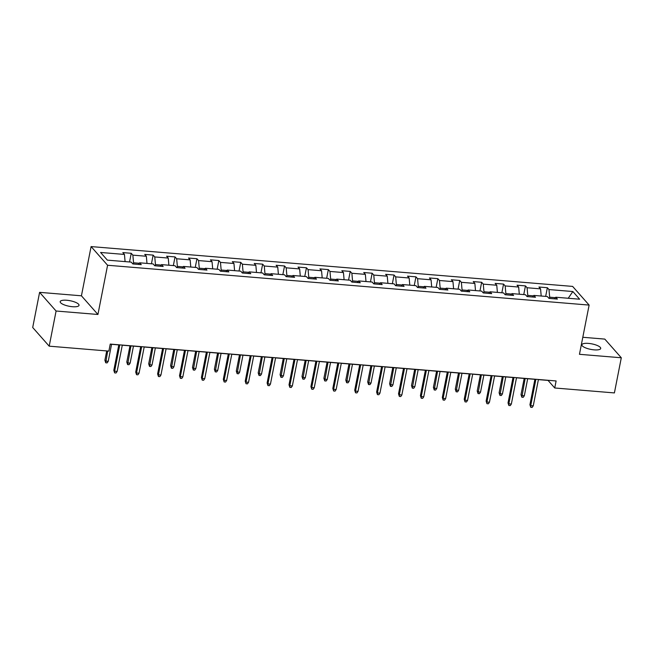 <?xml version="1.0" encoding="UTF-8"?>
<svg xmlns="http://www.w3.org/2000/svg" width="654" height="654" viewBox="0 0 654 654"><rect width="100%" height="100%" fill="white"/><g stroke="black" fill="none" stroke-linecap="round" stroke-linejoin="round"><path stroke-width="0.98" d="M72.455 306.71A9.589 2.804 11.1 0 0 79.02 305.328A9.589 2.804 11.1 0 0 66.749 300.251A9.589 2.804 11.1 0 0 60.193 301.633A9.589 2.804 11.1 0 0 72.455 306.71M594.143 349.857A9.589 2.804 11.1 0 0 600.707 348.476A9.589 2.804 11.1 0 0 588.436 343.399A9.589 2.804 11.1 0 0 581.88 344.789A9.589 2.804 11.1 0 0 594.143 349.857M39.6 292.346L56.089 311.018L97.928 314.476L81.431 295.804L39.6 292.346L32.7 327.499L49.197 346.17L108.858 351.108L110.24 344.078L556.113 380.955L554.739 387.986L614.4 392.923L621.3 357.771L604.803 339.099L582.804 337.276M81.431 295.804L91.094 246.583L572.626 286.411L589.123 305.083L107.583 265.254L91.094 246.583M572.855 291.529L548.984 289.558L547.357 287.719L538.937 287.016L540.564 288.864L527.083 287.744L525.456 285.904L517.036 285.209L518.663 287.049L505.182 285.937L503.555 284.089L495.135 283.395L496.762 285.242L483.281 284.122L481.655 282.283L473.234 281.588L474.861 283.427L461.381 282.315L459.754 280.468L451.334 279.773L452.96 281.612L439.48 280.501L437.853 278.661L429.433 277.958L431.06 279.806L417.579 278.686L415.952 276.846L407.532 276.151L409.159 277.991L395.678 276.879L394.051 275.032L385.631 274.337L387.258 276.176L373.777 275.064L372.151 273.225L363.73 272.53L365.357 274.369L351.877 273.258L350.25 271.41L341.829 270.715L343.456 272.554L329.976 271.443L328.349 269.603L319.929 268.9L321.555 270.748L308.075 269.628L306.448 267.788L298.028 267.094L299.655 268.933L286.174 267.821L284.547 265.974L276.127 265.279L277.754 267.118L264.273 266.006L262.646 264.167L254.226 263.472L255.853 265.311L242.372 264.2L240.746 262.352L232.325 261.657L233.952 263.497L220.472 262.385L218.845 260.545L210.424 259.842L212.051 261.69L198.571 260.57L196.944 258.731L188.524 258.036L190.15 259.875L176.67 258.763L175.043 256.916L166.623 256.221L168.25 258.06L154.769 256.948L153.142 255.109L144.722 254.414L146.349 256.254L132.868 255.142L131.241 253.294L122.821 252.599L124.448 254.439L100.585 252.469L107.362 260.137L131.225 262.115L132.852 263.954L141.272 264.649L139.645 262.81L153.126 263.922L154.753 265.761L163.173 266.464L161.546 264.617L175.027 265.737L176.654 267.576L185.074 268.271L183.447 266.431L196.928 267.543L198.554 269.391L206.975 270.086L205.348 268.246L218.828 269.358L220.455 271.197L228.875 271.901L227.249 270.053L240.729 271.173L242.356 273.012L250.776 273.707L249.149 271.868L262.63 272.98L264.257 274.819L272.677 275.522L271.05 273.674L284.531 274.794L286.158 276.634L294.578 277.329L292.951 275.489L306.432 276.601L308.059 278.449L316.479 279.144L314.852 277.304L328.333 278.416L329.959 280.255L338.38 280.958L336.753 279.111L350.233 280.231L351.86 282.07L360.28 282.765L358.654 280.926L372.134 282.038L373.761 283.877L382.181 284.58L380.554 282.732L394.035 283.852L395.662 285.692L404.082 286.387L402.455 284.547L415.936 285.659L417.563 287.507L425.983 288.201L424.356 286.362L437.837 287.474L439.463 289.313L447.884 290.016L446.257 288.169L459.737 289.289L461.364 291.128L469.785 291.823L468.158 289.984L481.638 291.095L483.265 292.935L491.685 293.638L490.059 291.79L503.539 292.91L505.166 294.75L513.586 295.445L511.959 293.605L525.44 294.717L527.067 296.564L535.487 297.259L533.86 295.42L547.341 296.532L548.968 298.371L557.388 299.074L555.761 297.227L579.632 299.205L572.855 291.529L568.228 298.257M133.318 263.995L133.555 262.785L139.286 263.26M138.37 264.412L139.645 262.81M132.868 255.142L133.555 262.785M146.349 256.254L146.987 263.415M155.219 265.802L155.456 264.592L161.186 265.066M160.271 266.219L161.546 264.617M154.769 256.948L155.456 264.592M168.25 258.06L168.887 265.23M177.12 267.617L177.357 266.407L183.087 266.881M182.172 268.034L183.447 266.431M176.67 258.763L177.357 266.407M190.15 259.875L190.788 267.036M199.02 269.423L199.257 268.214L204.988 268.688M204.073 269.84L205.348 268.246M198.571 260.57L199.257 268.214M212.051 261.69L212.689 268.851M220.913 271.238L221.158 270.028L226.889 270.503M225.973 271.655L227.249 270.053M220.472 262.385L221.158 270.028M233.952 263.497L234.59 270.658M242.814 273.053L243.059 271.843L248.79 272.317M247.874 273.47L249.149 271.868M242.372 264.2L243.059 271.843M255.853 265.311L256.491 272.473M264.715 274.86L264.96 273.65L270.691 274.124M269.767 275.277L271.05 273.674M264.273 266.006L264.96 273.65M277.754 267.118L278.391 274.288M286.615 276.675L286.861 275.465L292.591 275.939M291.668 277.092L292.951 275.489M286.174 267.821L286.861 275.465M299.655 268.933L300.292 276.094M308.516 278.481L308.753 277.271L314.492 277.746M313.568 278.898L314.852 277.304M308.075 269.628L308.753 277.271M321.555 270.748L322.193 277.909M330.417 280.296L330.654 279.086L336.393 279.56M335.469 280.713L336.753 279.111M329.976 271.443L330.654 279.086M343.456 272.554L344.094 279.716M352.318 282.111L352.555 280.901L358.294 281.375M357.37 282.528L358.654 280.926M351.877 273.258L352.555 280.901M365.357 274.369L365.995 281.531M374.219 283.918L374.456 282.708L380.195 283.182M379.271 284.335L380.554 282.732M373.777 275.064L374.456 282.708M387.258 276.176L387.896 283.346M396.12 285.733L396.357 284.523L402.096 284.997M401.172 286.15L402.455 284.547M395.678 276.879L396.357 284.523M409.159 277.991L409.796 285.152M418.02 287.539L418.258 286.329L423.996 286.804M423.073 287.956L424.356 286.362M417.579 278.686L418.258 286.329M431.06 279.806L431.697 286.967M439.921 289.354L440.158 288.144L445.897 288.618M444.973 289.771L446.257 288.169M439.48 280.501L440.158 288.144M452.96 281.612L453.598 288.774M461.822 291.169L462.059 289.959L467.798 290.433M466.874 291.586L468.158 289.984M461.381 282.315L462.059 289.959M474.861 283.427L475.499 290.589M483.723 292.976L483.96 291.766L489.699 292.24M488.775 293.393L490.059 291.79M483.281 284.122L483.96 291.766M496.762 285.242L497.4 292.403M505.624 294.791L505.861 293.581L511.6 294.055M510.676 295.207L511.959 293.605M505.182 285.937L505.861 293.581M518.663 287.049L519.301 294.21M527.525 296.597L527.762 295.387L533.5 295.861M532.577 297.014L533.86 295.42M527.083 287.744L527.762 295.387M540.564 288.864L541.201 296.025M549.425 298.412L549.662 297.202L555.401 297.676M554.478 298.829L555.761 297.227M548.984 289.558L549.662 297.202M56.089 311.018L49.197 346.17M97.928 314.476L107.583 265.254M589.123 305.083L579.46 354.304L621.3 357.771M538.397 379.622L548.052 380.415L554.739 387.986M110.215 344.2L118.791 344.911M122.282 345.198L140.692 346.726M144.182 347.012L162.593 348.533M166.083 348.827L184.493 350.348M187.984 350.634L206.394 352.154M209.885 352.449L228.295 353.969M231.786 354.255L250.196 355.784M253.687 356.07L272.097 357.591M275.587 357.885L293.998 359.406M297.488 359.692L315.898 361.212M319.389 361.507L337.799 363.027M341.29 363.313L359.7 364.842M363.191 365.128L381.601 366.649M385.092 366.943L403.502 368.464M406.992 368.75L425.402 370.27M428.893 370.565L447.303 372.085M450.794 372.371L469.204 373.9M472.695 374.186L491.105 375.707M494.596 376.001L513.006 377.522M516.496 377.808L534.907 379.328M124.448 254.439L125.086 261.6M547.357 287.719L545.657 296.393M525.456 285.904L523.756 294.578M503.555 284.089L501.855 292.771M481.655 282.283L479.954 290.956M459.754 280.468L458.053 289.15M437.853 278.661L436.153 287.335M415.952 276.846L414.252 285.52M394.051 275.032L392.351 283.713M372.151 273.225L370.45 281.899M350.25 271.41L348.549 280.092M328.349 269.603L326.648 278.277M306.448 267.788L304.748 276.462M284.547 265.974L282.847 274.655M262.646 264.167L260.946 272.841M240.746 262.352L239.045 271.034M218.845 260.545L217.144 269.219M196.944 258.731L195.244 267.404M175.043 256.916L173.343 265.598M153.142 255.109L151.442 263.783M131.241 253.294L129.541 261.976M534.931 379.206L529.928 404.72L530.729 405.627L535.896 379.287M533.255 405.84L532.16 407.417L530.754 407.303L530.729 405.627L533.255 405.84L538.422 379.492M530.754 407.303L529.928 404.72M524.336 395.744L523.241 397.321L521.835 397.207L521.009 394.624L521.81 395.539L524.336 395.744L527.68 378.731M521.835 397.207L525.154 378.527M521.009 394.624L524.189 378.445M513.03 377.391L508.027 402.905L508.828 403.82L513.995 377.472M511.354 404.025L510.259 405.603L508.853 405.488L508.828 403.82L511.354 404.025L516.521 377.685M508.853 405.488L508.027 402.905M491.129 375.584L486.126 401.098L486.928 402.006L492.094 375.658M489.454 402.21L488.358 403.796L486.952 403.682L486.928 402.006L489.454 402.21L494.62 375.87M486.952 403.682L486.126 401.098M502.436 393.929L501.34 395.515L499.934 395.4L499.108 392.817L499.909 393.724L502.436 393.929L505.779 376.925M499.934 395.4L503.253 376.712M499.108 392.817L502.288 376.63M480.535 392.122L479.439 393.7L478.033 393.585L477.207 391.002L478.009 391.909L480.535 392.122L483.878 375.11M478.033 393.585L481.352 374.906M477.207 391.002L480.388 374.824M469.229 373.769L464.226 399.283L465.027 400.191L470.193 373.851M467.553 400.403L466.457 401.981L465.051 401.867L465.027 400.191L467.553 400.403L472.719 374.055M465.051 401.867L464.226 399.283M447.328 371.962L442.325 397.477L443.126 398.384L448.292 372.036M445.652 398.588L444.556 400.174L443.15 400.052L443.126 398.384L445.652 398.588L450.819 372.249M443.15 400.052L442.325 397.477M425.427 370.148L420.424 395.662L421.225 396.569L426.392 370.229M423.751 396.782L422.656 398.36L421.25 398.245L421.225 396.569L423.751 396.782L428.918 370.434M421.25 398.245L420.424 395.662M458.634 390.307L457.538 391.893L456.132 391.771L455.307 389.195L456.108 390.103L458.634 390.307L461.977 373.303M456.132 391.771L459.451 373.091M455.307 389.195L458.487 373.009M436.733 388.501L435.638 390.078L434.231 389.964L433.406 387.381L434.207 388.288L436.733 388.501L440.077 371.488M434.231 389.964L437.551 371.276M433.406 387.381L436.586 371.202M414.832 386.686L413.737 388.263L412.331 388.149L411.505 385.566L412.306 386.481L414.832 386.686L418.176 369.673M412.331 388.149L415.65 369.469M411.505 385.566L414.685 369.387M392.931 384.871L391.836 386.457L390.43 386.342L389.604 383.759L390.405 384.666L392.931 384.871L396.275 367.867M390.43 386.342L393.749 367.654M389.604 383.759L392.784 367.573M371.031 383.064L369.935 384.642L368.529 384.527L367.703 381.944L368.504 382.852L371.031 383.064L374.374 366.052M368.529 384.527L371.848 365.848M367.703 381.944L370.883 365.766M349.138 381.249L348.034 382.835L346.628 382.713L345.803 380.137L346.604 381.045L349.138 381.249L352.473 364.245M346.628 382.713L349.947 364.033M345.803 380.137L348.983 363.951M327.237 379.443L326.133 381.02L324.727 380.906L323.902 378.323L324.703 379.23L327.237 379.443L330.572 362.43M324.727 380.906L328.046 362.218M323.902 378.323L327.082 362.144M305.336 377.628L304.233 379.206L302.827 379.091L302.001 376.508L302.802 377.423L305.336 377.628L308.672 360.616M302.827 379.091L306.146 360.411M302.001 376.508L305.181 360.329M283.435 375.813L282.332 377.399L280.926 377.284L280.1 374.701L280.901 375.609L283.435 375.813L286.771 358.809M280.926 377.284L284.245 358.596M280.1 374.701L283.28 358.515M261.535 374.006L260.431 375.584L259.025 375.47L258.199 372.886L259 373.794L261.535 374.006L264.87 356.994M259.025 375.47L262.344 356.79M258.199 372.886L261.379 356.708M239.634 372.191L238.53 373.777L237.124 373.655L236.298 371.08L237.1 371.987L239.634 372.191L242.969 355.187M237.124 373.655L240.443 354.975M236.298 371.08L239.478 354.893M217.733 370.385L216.629 371.962L215.223 371.848L214.398 369.265L215.199 370.172L217.733 370.385L221.068 353.373M215.223 371.848L218.542 353.16M214.398 369.265L217.578 353.086M195.832 368.57L194.728 370.148L193.322 370.033L192.497 367.45L193.298 368.365L195.832 368.57L199.168 351.558M193.322 370.033L196.641 351.353M192.497 367.45L195.677 351.272M173.931 366.755L172.828 368.341L171.422 368.227L170.596 365.643L171.397 366.551L173.931 366.755L177.267 349.751M171.422 368.227L174.741 349.538M170.596 365.643L173.776 349.457M403.526 368.333L398.523 393.847L399.324 394.754L404.491 368.415M401.85 394.967L400.755 396.545L399.349 396.43L399.324 394.754L401.85 394.967L407.017 368.627M399.349 396.43L398.523 393.847M381.625 366.526L376.622 392.04L377.423 392.948L382.59 366.6M379.949 393.152L378.854 394.738L377.448 394.624L377.423 392.948L379.949 393.152L385.116 366.812M377.448 394.624L376.622 392.04M359.725 364.711L354.721 390.225L355.523 391.133L360.689 364.793M358.049 391.345L356.953 392.923L355.547 392.809L355.523 391.133L358.049 391.345L363.215 364.997M355.547 392.809L354.721 390.225M337.824 362.905L332.821 388.419L333.622 389.326L338.788 362.978M336.148 389.531L335.052 391.117L333.646 390.994L333.622 389.326L336.148 389.531L341.314 363.191M333.646 390.994L332.821 388.419M315.923 361.09L310.92 386.604L311.721 387.511L316.888 361.172M314.247 387.724L313.152 389.302L311.745 389.187L311.721 387.511L314.247 387.724L319.414 361.376M311.745 389.187L310.92 386.604M294.022 359.275L289.019 384.789L289.82 385.697L294.987 359.357M292.346 385.909L291.251 387.487L289.845 387.372L289.82 385.697L292.346 385.909L297.513 359.569M289.845 387.372L289.019 384.789M272.121 357.468L267.118 382.982L267.919 383.89L273.086 357.542M270.445 384.094L269.35 385.68L267.944 385.566L267.919 383.89L270.445 384.094L275.612 357.754M267.944 385.566L267.118 382.982M250.22 355.653L245.217 381.168L246.018 382.075L251.185 355.735M248.545 382.288L247.449 383.865L246.043 383.751L246.018 382.075L248.545 382.288L253.711 355.94M246.043 383.751L245.217 381.168M228.32 353.847L223.316 379.361L224.118 380.268L229.284 353.92M226.644 380.473L225.548 382.059L224.142 381.936L224.118 380.268L226.644 380.473L231.81 354.133M224.142 381.936L223.316 379.361M206.419 352.032L201.416 377.546L202.217 378.453L207.383 352.114M204.743 378.666L203.647 380.244L202.241 380.129L202.217 378.453L204.743 378.666L209.909 352.318M202.241 380.129L201.416 377.546M184.518 350.217L179.515 375.731L180.316 376.639L185.483 350.299M182.842 376.851L181.747 378.429L180.34 378.314L180.316 376.639L182.842 376.851L188.009 350.511M180.34 378.314L179.515 375.731M162.617 348.41L157.614 373.924L158.415 374.832L163.582 348.484M160.941 375.036L159.846 376.622L158.44 376.508L158.415 374.832L160.941 375.036L166.108 348.696M158.44 376.508L157.614 373.924M152.03 364.948L150.927 366.526L149.521 366.412L148.695 363.828L149.496 364.736L152.03 364.948L155.366 347.936M149.521 366.412L152.84 347.732M148.695 363.828L151.875 347.65M140.716 346.595L135.713 372.11L136.514 373.017L141.681 346.677M139.04 373.23L137.945 374.807L136.539 374.693L136.514 373.017L139.04 373.23L144.207 346.882M136.539 374.693L135.713 372.11M130.13 363.133L129.026 364.719L127.62 364.597L126.794 362.022L127.595 362.929L130.13 363.133L133.465 346.121M127.62 364.597L130.939 345.917M126.794 362.022L129.974 345.835M118.815 344.781L113.812 370.303L114.613 371.21L119.78 344.862M117.14 371.415L116.044 373.001L114.638 372.878L114.613 371.21L117.14 371.415L122.306 345.075M114.638 372.878L113.812 370.303M108.229 361.327L107.125 362.905L105.727 362.79L104.893 360.207L105.703 361.114L108.229 361.327L111.564 344.315M105.727 362.79L107.681 351.01M104.893 360.207L106.716 350.928"/></g></svg>
